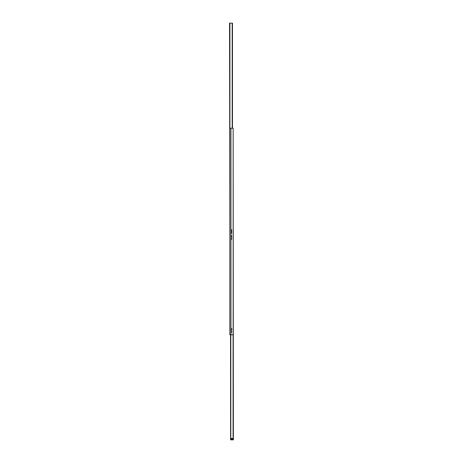 <?xml version="1.0" encoding="UTF-8"?>
<svg xmlns="http://www.w3.org/2000/svg" width="463" height="463" viewBox="0 0 463 463"><rect width="100%" height="100%" fill="white"/><g stroke="black" fill="none" stroke-linecap="round" stroke-linejoin="round"><path stroke-width="0.69" d="M231.083 238.989A0.347 0.347 0 0 1 231.431 238.642A0.347 0.347 0 0 1 231.778 238.989A0.347 0.347 0 0 1 231.431 239.336A0.347 0.347 0 0 1 231.083 238.989M231.083 236.217A0.347 0.347 0 0 1 231.431 235.87A0.347 0.347 0 0 1 231.778 236.217A0.347 0.347 0 0 1 231.431 236.564A0.347 0.347 0 0 1 231.083 236.217M231.211 237.6L231.789 237.6L231.211 237.6M231.083 232.889A0.347 0.347 0 0 1 231.431 232.542A0.347 0.347 0 0 1 231.778 232.889A0.347 0.347 0 0 1 231.431 233.236A0.347 0.347 0 0 1 231.083 232.889M231.083 230.117A0.347 0.347 0 0 1 231.431 229.77A0.347 0.347 0 0 1 231.778 230.117A0.347 0.347 0 0 1 231.431 230.464A0.347 0.347 0 0 1 231.083 230.117M231.211 231.5L231.789 231.5L231.211 231.5M231.083 332.006A0.347 0.347 0 0 1 231.431 331.658A0.347 0.347 0 0 1 231.778 332.006A0.347 0.347 0 0 1 231.431 332.347A0.347 0.347 0 0 1 231.083 332.006M231.083 329.234A0.347 0.347 0 0 1 231.431 328.886A0.347 0.347 0 0 1 231.778 329.234A0.347 0.347 0 0 1 231.431 329.575A0.347 0.347 0 0 1 231.083 329.234M231.211 330.617L231.789 330.617L231.211 330.617M233.369 439.85L233.161 128.228L233.161 334.772L229.839 334.772L229.839 128.228L230.944 128.228L230.944 334.772M233.161 128.228L230.944 128.228M232.472 128.228L232.472 23.15L229.561 23.15L229.839 229.7M232.6 439.497L232.6 438.814M230.528 334.772L230.597 439.85M231.506 239.325A0.347 0.347 0 0 1 231.494 238.648M233.161 236.726L233.161 239.932M233.161 239.944L233.161 240.291M231.205 439.155L231.541 438.965L231.541 439.352L231.205 439.155M232.2 439.155A0.341 0.341 0 0 1 232.71 438.86A0.341 0.341 0 0 1 232.71 439.451A0.341 0.341 0 0 1 232.2 439.155M233.23 438.461L230.875 438.461M233.23 439.85L230.875 439.85M233.23 233.3L233.23 234.689L233.369 233.3M232.403 438.849L232.82 438.947M231.506 332.341A0.347 0.347 0 0 1 231.494 331.664M233.161 329.743L233.161 333.308M229.908 23.15L229.908 128.228M232.194 23.15L232.194 128.228M233.092 334.772L233.092 438.461M232.374 438.86L232.374 439.451M232.542 438.947L232.542 439.497M230.805 334.772L230.805 438.461M231.24 229.827L231.24 230.406M231.24 232.6L231.24 233.178M231.297 231.297L231.297 231.703L231.297 231.297M231.564 231.222L231.564 231.778L231.564 231.222M231.622 229.827L231.622 230.406M231.622 231.24L231.622 231.76M231.622 232.6L231.622 233.178M231.731 235.563L231.76 236.101M231.731 328.58L231.76 329.118"/></g></svg>
